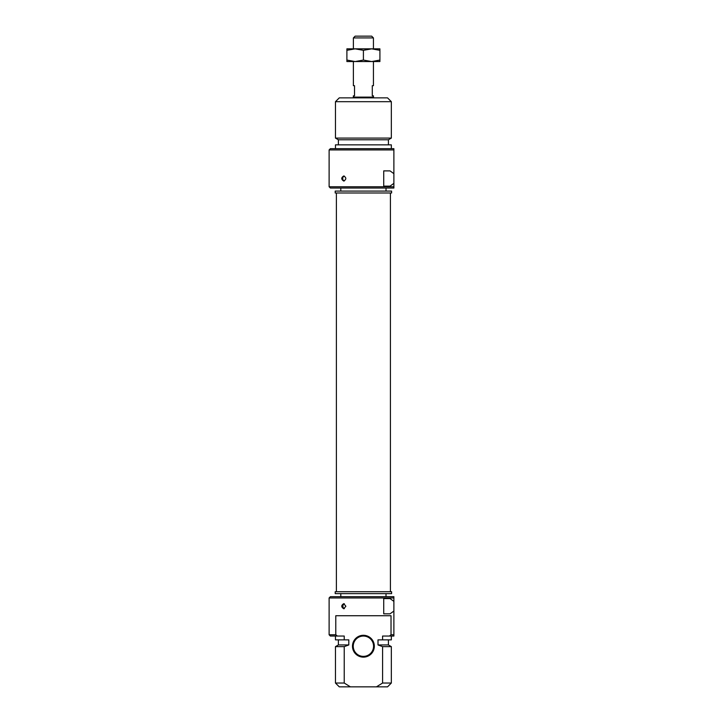 <?xml version="1.0" encoding="UTF-8"?>
<svg xmlns="http://www.w3.org/2000/svg" width="723" height="723" viewBox="0 0 723 723"><rect width="100%" height="100%" fill="white"/><g stroke="black" fill="none" stroke-linecap="round" stroke-linejoin="round"><path stroke-width="1.08" d="M344.356 608.639A2.54 2.079 90 0 1 343.018 607.094A2.54 2.079 90 0 1 342.892 606.208A2.54 2.079 90 0 1 343.036 605.287A2.54 2.079 90 0 1 344.356 603.786M343.741 608.748C341.111 607.058 341.111 605.368 343.741 603.669L345.874 606.245L343.741 608.748M389.426 636.05L382.584 636.05L382.584 639.864L378.002 639.864L378.002 644.943L382.584 646.633L382.584 683.036L376.421 686.85L350.393 686.85L344.229 683.036L344.229 646.633L348.811 644.943L348.811 639.864L344.229 639.864L344.229 636.05L337.379 636.05A192.851 192.851 -141.6 0 1 335.788 634.785L335.788 615.734L391.026 615.734L391.026 634.785A192.851 192.851 0 0 1 389.426 636.05L393.881 636.05L393.881 611.052L390.04 613.827L383.723 613.827L383.723 598.59L390.04 598.59L393.881 601.364L393.881 596.683L330.384 596.683L329.119 597.957L393.881 597.957M335.788 634.785L329.119 634.785L329.119 597.957M393.881 634.785L391.026 634.785M363.407 657.135A10.917 10.917 0 0 0 372.86 640.75A10.917 10.917 0 0 0 353.945 640.75A10.917 10.917 0 0 0 363.407 657.135M363.407 656.376A10.158 10.158 0 0 1 353.249 646.217A10.158 10.158 0 0 1 363.407 636.05A10.158 10.158 0 0 1 373.565 646.217A10.158 10.158 0 0 1 363.407 656.376M393.881 601.364L393.881 611.052M382.584 639.864L391.342 639.864L391.342 636.05M378.002 644.943L388.423 644.943L388.423 639.864M382.584 646.633L391.342 646.633L388.423 644.943M376.421 686.85L387.537 686.85L391.342 683.036L382.584 683.036M329.119 634.785L330.384 636.05L337.379 636.05M344.229 683.036L335.463 683.036L335.463 646.633L344.229 646.633M335.463 683.036L339.277 686.85L350.393 686.85M335.21 591.73L391.595 591.73L391.595 593.637L335.21 593.637L335.21 591.73M386.01 596.683L386.01 593.637M335.463 646.633L338.391 644.943L348.811 644.943M335.463 636.05L335.463 639.864L344.229 639.864M373.565 97.867L373.565 97.108L353.249 97.108L353.249 97.867M373.439 37.93L371.658 36.15L355.147 36.15L353.375 37.93L373.439 37.93L373.439 48.848M353.375 61.545L353.375 85.675L354.514 85.675L354.514 95.834L353.375 95.834L353.375 97.108M373.439 97.108L373.439 95.834L372.291 95.834L372.291 85.675L373.439 85.675L373.439 61.545M391.595 192.987L335.21 192.987L335.21 191.08L391.595 191.08L391.595 192.987M386.01 188.034L386.01 191.08M393.881 186.76L329.119 186.76L330.384 188.034L393.881 188.034L393.881 183.353L390.04 186.127L383.723 186.127L383.723 170.89L390.04 170.89L393.881 173.665L393.881 183.353M393.881 149.932L393.881 148.667L330.384 148.667L329.119 149.932L393.881 149.932L393.881 173.665M335.463 148.667L335.463 144.853L391.342 144.853L391.342 148.667M338.391 144.853L338.391 139.774L388.423 139.774L388.423 144.853M388.423 139.774L391.342 138.084L335.463 138.084L338.391 139.774M391.342 101.681L387.537 97.867L339.277 97.867L335.463 101.681L391.342 101.681L391.342 138.084M343.741 181.048C341.111 179.349 341.111 177.659 343.741 175.969C346.48 177.659 346.48 179.349 343.741 181.048M344.275 180.958A2.54 2.079 90 0 1 342.892 179.494A2.54 2.079 90 0 1 342.72 178.509A2.54 2.079 90 0 1 342.883 177.533A2.54 2.079 90 0 1 344.275 176.051M371.658 61.545L346.895 61.545L346.895 60.072L355.147 61.545L363.407 60.072L371.658 61.545L379.909 60.072L379.909 61.545L371.658 61.545M371.658 48.848L379.909 48.848L379.909 50.321L371.658 48.848L363.407 50.321L355.147 48.848L371.658 48.848M346.895 48.848L355.147 48.848L346.895 50.321L346.895 48.848M346.895 60.072L346.895 50.321M363.407 60.072L363.407 50.321M379.909 60.072L379.909 50.321M343.036 605.287A3.019 3.019 0 0 0 343.018 607.085M391.342 683.036L391.342 646.633M340.804 596.683L340.804 593.637M338.391 644.943L338.391 639.864M336.394 192.987L336.394 591.73M390.42 192.987L390.42 591.73M353.375 37.93L353.375 48.848M340.804 188.034L340.804 191.08M335.463 101.681L335.463 138.084M329.119 186.76L329.119 149.932M342.883 177.533A3.019 3.019 0 0 0 342.892 179.494"/></g></svg>
